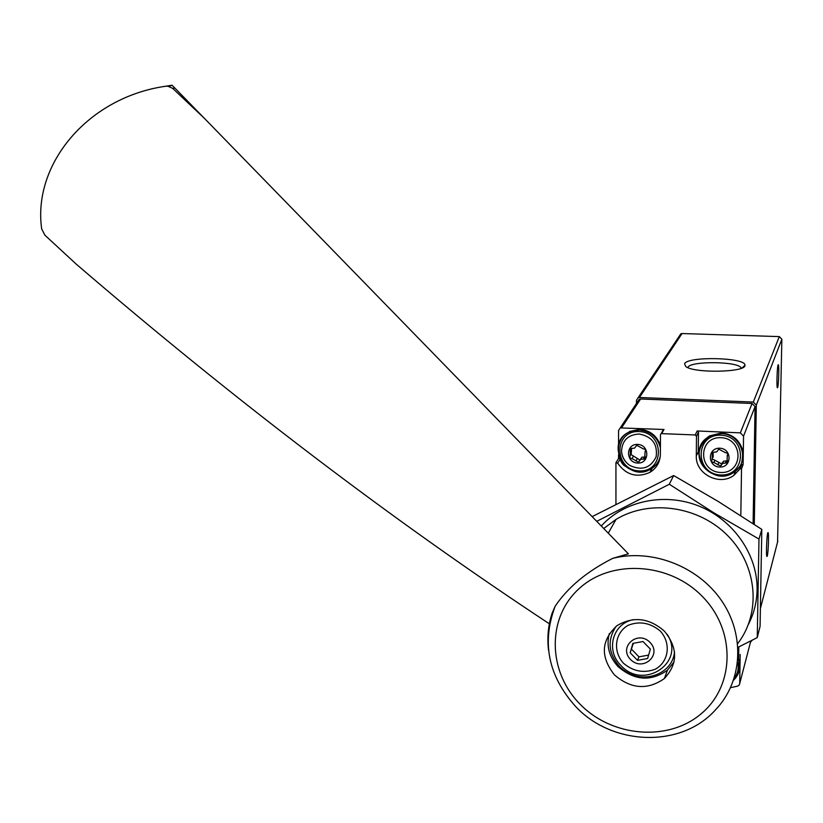 <?xml version="1.0" encoding="UTF-8"?>
<svg xmlns="http://www.w3.org/2000/svg" width="823" height="823" viewBox="0 0 823 823"><rect width="100%" height="100%" fill="white"/><g stroke="black" fill="none" stroke-linecap="round" stroke-linejoin="round"><path stroke-width="1.23" d="M777.57 542.048L781.85 339.21L779.309 336.607L682.041 333.541L680.858 333.799L679.489 335.825M754.28 524.395L756.306 405.111L753.312 402.056L639.45 397.488L638.072 397.776L636.488 400.266L636.477 403.424M684.551 363.735L685.796 366.574C694.375 373.467 746.327 372.356 744.928 365.319C746.584 357.48 687.802 355.999 684.551 363.735M750.473 642.218L752.294 640.14M767.293 555.895L767.005 556.492C765.832 557.418 766.861 532.378 767.993 532.615C769.011 531.699 768.404 552.326 767.293 555.895M777.642 387.479L777.488 387.756C776.367 389.032 777.149 364.898 778.229 364.754C779.258 363.519 778.712 385.01 777.642 387.479M741.286 368.282L741.06 367.788C737.964 361.307 690.497 360.865 687.997 367.264L687.843 367.624M740.813 515.63L741.523 468.791L740.062 468.822L733.931 475.293C719.559 486.434 695.332 473.914 696.299 455.942L696.495 436.262L695.219 434.956L661.126 433.608L660.478 434.647L660.375 454.234C660.087 462.125 656.61 468.164 649.954 472.34C636.93 478.122 626.169 475.077 617.662 463.205L615.933 462.67L615.943 504.098M662.741 430.758L664.017 429.493L620.223 427.919L618.557 430.563L618.557 444.955M753.096 523.613L755.061 406.531L752.068 403.476L640.623 398.99L639.234 399.268L637.671 401.634M618.546 455.006L618.546 458.493L615.933 462.67M730.598 687.658L737.531 686.166L739.126 685.189L739.723 683.543L740.165 654.439M741.523 468.791L743.107 464.501L743.55 436.128L740.35 432.867L697.184 430.964L695.219 434.956M733.622 680.127L735.412 678.234C739.579 672.926 740.638 666.928 738.57 660.252L738.807 646.929M619.76 458.524L618.546 458.493M653.04 467.608L658.873 462.001M743.107 464.501L741.328 464.872L739.733 469.172M700.671 461.981L698.264 451.776L698.46 432.26L697.184 430.964M735.906 470.715L741.328 464.872M719.827 448.206C732.275 448.689 732.007 467.773 719.59 467.053C707.204 466.559 707.41 447.547 719.827 448.206M712.214 455.057L712.162 459.501C711.165 461.312 711.741 462.32 713.891 462.526L720.691 466.075L722.594 463.431L727.028 462.886L727.275 455.767C728.283 453.957 727.707 452.948 725.547 452.732L718.767 449.163L716.761 451.889L712.451 452.362L712.214 455.057L713.171 452.887L713.181 457.249M720.989 437.682C744.013 438.566 743.447 473.832 720.547 472.474C697.739 471.548 698.069 436.529 720.989 437.682M637.671 444.399C649.861 444.883 649.779 463.771 637.63 463.061C625.501 462.577 625.511 443.762 637.671 444.399M630.295 451.189L630.284 455.592C629.328 457.382 629.893 458.38 632.002 458.586L638.566 462.176L640.757 459.337L644.728 459.008L645.037 451.889C646.004 450.099 645.427 449.101 643.319 448.885L636.776 445.274L634.482 448.185L630.624 448.453L630.295 451.189L631.591 449.06L631.179 454.111M639.162 434.009C652.114 436.56 657.772 444.142 656.147 456.734C650.654 468.04 641.909 470.962 629.904 465.489C624.832 462.032 622.044 457.351 621.519 451.446C622.075 440.531 627.959 434.719 639.162 434.009M712.728 452.228L713.171 452.887M727.779 453.977L727.141 455.891M712.605 459.039L721.606 463.853L723.499 461.209L727.635 460.829M631.118 448.288L631.591 449.06M645.602 450.623L645.314 451.57M640.623 458.967L642.012 457.156L645.479 457.022M631.035 454.553L639.831 459.985L638.566 462.176M549.363 623.793C393.116 520.825 235.306 400.842 75.922 263.854L44.915 235.193L41.685 228.907C32.467 164.322 87.732 97.474 165.474 86.261L167.83 86.178L172.665 88.359L174.815 88.01L204.505 118.461L172.665 88.359M204.505 118.461L628.381 553.838L612.744 558.344C587.077 571.337 567.891 587.283 555.186 606.191L552.14 613.135L550.885 618.454M664.449 631.21C678.008 648.03 677.977 663.811 664.356 678.553C647.639 690.281 631.015 689.067 614.472 674.911C600.204 656.775 601.047 640.356 617.024 625.645C633.371 616.026 649.182 617.888 664.449 631.21M737.665 643.617C761.388 613.104 757.469 565.751 728.036 535.958C698.83 505.97 649.553 499.036 616.005 519.426L603.722 528.489M609.329 633.556C606.129 645.674 609.051 656.703 618.114 666.64C634.461 680.631 650.9 681.814 667.432 670.189L674.078 661.857M623.484 663.266C633.35 671.537 644.028 673.481 655.52 669.109C668.904 661.548 671.27 643.133 660.283 631.066C650.283 622.733 639.543 620.83 628.052 625.336C614.75 633.041 612.61 651.332 623.484 663.266M630.511 659.46C642.67 672.175 662.464 655.005 650.026 642.393C637.753 629.646 618.104 646.96 630.511 659.46M650.376 649.11L647.619 658.513L637.516 660.334L630.161 652.773L632.877 643.38L642.989 641.529L650.376 649.11M633.391 643.277L630.161 652.773M631.642 649.326L638.967 656.847L637.516 660.334M638.967 656.847L648.617 655.108M165.752 86.22L172.048 85.232L174.815 88.01M592.179 516.618L673.646 475.54L718.016 501.341L761.81 529.384L760.071 626.385L757.253 637.599L758.981 539.065L713.603 512.667L669.315 484.243L596.757 521.329M748.488 624.235C753.961 613.557 756.831 602.107 757.088 589.896C757.777 554.99 733.663 520.064 699.159 506.155C664.665 492.175 624.153 500.713 601.294 526M737.984 647.341L757.253 637.599M669.315 484.243L673.646 475.54M758.981 539.065L761.81 529.384M753.312 402.056L779.309 336.607M756.306 405.111L781.85 339.21M639.45 397.488L682.041 333.541M760.586 607.806L777.828 541.04M621.694 427.631L640.623 398.99M739.723 683.543L750.813 640.891M743.55 436.128L755.061 406.531M740.35 432.867L752.068 403.476M664.017 429.493L661.764 433.464M620.11 459.275L617.662 463.205M698.46 432.26L696.495 436.262M698.264 451.776L696.299 455.942M721.02 435.192C747.346 436.19 746.677 476.517 720.516 474.943C694.468 473.894 694.818 433.886 721.02 435.192M721.185 433.618C741.194 433.587 750.741 461.518 734.353 471.918C711.741 489.099 683.944 450.325 709.066 436.581L721.185 433.618M700.836 445.768L704.262 440.182L709.364 435.943L721.462 432.98C738.313 436.396 745.072 446.117 741.749 462.166M737.634 662.299C739.013 668.081 737.933 673.255 734.383 677.823M738.838 659.367L739.126 670.817M639.173 431.54C664.943 432.528 664.675 472.443 639.07 470.9C613.567 469.871 613.516 430.264 639.173 431.54M660.221 456.724C658.801 462.022 655.736 466.106 651.014 468.956C627.589 483.78 603.568 443.618 629.039 432.116L639.368 429.997C650.468 431.252 657.474 437.178 660.406 447.763M651.014 468.956C642.156 473.431 633.659 472.546 625.511 466.291C618.639 463.935 612.549 439.904 629.039 432.116L639.759 429.359C650.17 430.45 657.052 435.881 660.427 445.654M660.067 457.783L658.616 460.973M726.308 460.87L725.413 463.082M718.777 462.721L717.851 464.944M714.837 460.324L713.891 462.526M636.446 445.51L635.942 446.333M644.532 456.96L643.277 459.131M637.187 458.802L635.912 460.973M633.299 456.426L632.002 458.586M579.793 703.902C611.582 737.027 668.039 742.079 701.237 713.716C734.908 685.857 735.999 630.469 702.482 596.593C669.459 562.284 611.191 558.982 579.248 588.507C546.801 617.548 547.521 671.177 579.793 703.902M555.196 606.191C541.452 642.568 548.252 675.981 575.596 706.453C611.839 745.587 680.744 748.704 715.424 709.93C742.305 682.041 745.432 635.87 721.936 601.191C698.583 566.43 652.011 548.406 612.744 558.344M552.14 613.135C548.2 625.12 547.007 637.506 548.55 650.293M633.484 619.637C612.579 623.309 605.306 650.53 620.954 665.478C643.391 690.775 686.053 662.464 667.124 634.266M638.072 397.776L680.858 333.799M741.029 368.375L741.06 367.788M742.151 367.922L744.928 365.319M620.223 427.919L639.234 399.268M663.379 429.637L661.126 433.608M652.207 468.205L649.954 472.34M741.657 464.532L740.062 468.822M735.546 471.013L733.931 475.293M734.353 471.918C716.288 486.465 682.02 459.059 709.066 436.581L709.364 435.943L721.493 432.939C732.12 434.04 739.095 439.544 742.418 449.44M739.466 661.651L738.838 659.346M629.904 465.489C625.017 462.104 622.229 457.423 621.519 451.446M660.427 445.624C657.073 435.83 650.201 430.398 639.8 429.328L629.441 431.489M727.727 461.127L727.028 462.886M723.499 461.209L722.594 463.431M721.606 463.853L720.691 466.075M645.571 457.537L644.728 459.008M642.012 457.156L640.757 459.337M616.005 519.426L608.279 533.181M667.432 670.189L664.356 678.553M674.49 651.723C672.905 675.066 639.708 686.876 619.441 666.476C608.238 653.359 607.137 639.965 616.139 626.303M167.83 86.178L172.305 85.469"/></g></svg>
